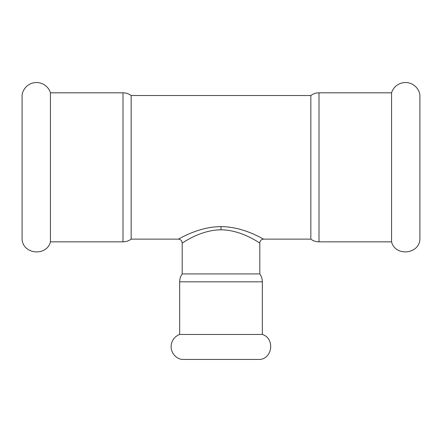<?xml version="1.0" encoding="UTF-8"?>
<svg xmlns="http://www.w3.org/2000/svg" width="442" height="442" viewBox="0 0 442 442"><rect width="100%" height="100%" fill="white"/><g stroke="black" fill="none" stroke-linecap="round" stroke-linejoin="round"><path stroke-width="0.66" d="M260.2 359.434L181.8 359.434A12.984 12.984 0 0 1 179.667 334.456L262.333 334.456C274.592 338.119 272.907 357.904 260.2 359.434M50.443 167.33L50.443 241.846C46.88 256.399 23.448 254.636 22.1 239.708L22.1 94.947A14.575 14.575 0 0 1 50.443 92.814L50.443 167.33M391.557 167.33L391.557 241.846C395.12 256.399 418.552 254.636 419.9 239.708L419.9 94.947A14.575 14.575 0 0 0 391.557 92.814L391.557 167.33M221 229.818C242.194 229.939 259.929 243.559 259.797 242.989C260.034 240.647 261.327 239.349 263.675 239.111C263.824 239.647 244.315 226.729 221 226.613C197.69 226.729 178.176 239.641 178.325 239.116C180.673 239.354 181.966 240.647 182.203 242.995C182.076 243.548 199.812 229.945 221 229.818L221 226.613M131.158 95.533C128.732 93.743 126.014 92.837 123.003 92.814L123.003 241.846A13.586 13.586 0 0 0 131.158 239.128L131.158 95.533L310.842 95.533L310.842 239.128A13.586 13.586 0 0 0 318.997 241.846L391.557 241.846M182.192 273.935C180.529 276.3 179.69 278.93 179.667 281.819L262.333 281.819A13.586 13.586 0 0 0 259.808 273.935L182.192 273.935L182.192 242.995M310.842 95.533C313.267 93.743 315.986 92.837 318.997 92.814L318.997 241.846M131.158 239.128L178.325 239.128M263.675 239.128L310.842 239.128M50.443 241.846L123.003 241.846M50.443 92.814L123.003 92.814M318.997 92.814L391.557 92.814M259.808 242.989L259.808 273.935M179.667 281.819L179.667 334.456M262.333 281.819L262.333 334.456"/></g></svg>
